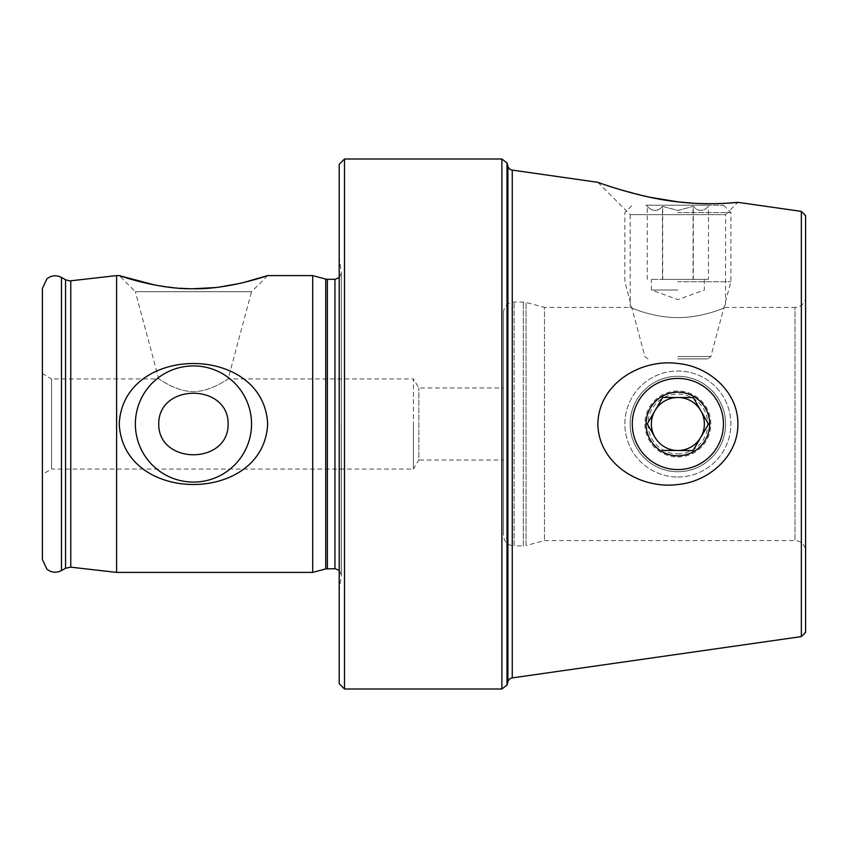 <?xml version="1.0" encoding="UTF-8"?>
<svg xmlns="http://www.w3.org/2000/svg" width="848" height="848" viewBox="0 0 848 848"><rect width="100%" height="100%" fill="white"/><g stroke="black" fill="none" stroke-linecap="round" stroke-linejoin="round"><path stroke-width="0.64" stroke-dasharray="4.24 3.18" d="M677.87 376.3A47.7 47.7 0 0 0 630.17 424A47.7 47.7 0 0 0 677.87 471.7C703.681 472.124 725.973 449.779 725.57 424.021C725.973 398.136 703.628 375.887 677.87 376.3C652.059 375.908 629.767 398.189 630.17 424C629.778 449.811 652.059 472.124 677.87 471.7A47.7 47.7 0 0 0 725.57 424A47.7 47.7 0 0 0 677.87 376.3M503.5 312.7L503.5 535.3L503.5 312.7A10.6 10.6 0 0 1 514.1 302.1L523.301 302.1A10.6 10.6 0 0 1 526.046 302.46L544.48 307.4L544.48 540.6L544.48 307.4L630.17 307.4C629.757 307.029 652.144 317.735 677.87 317.608C652.091 317.724 629.757 307.029 630.17 307.4L630.17 214.65L677.87 214.65L630.17 214.65L597.84 182.32L614.037 187.768L650.225 197.319M805.6 551.2L805.6 296.8L805.6 551.2A10.6 10.6 0 0 0 795 540.6L544.48 540.6L526.046 545.54L526.046 302.46L526.046 545.54A10.6 10.6 0 0 1 523.301 545.9L523.301 302.1L523.301 545.9L514.1 545.9L514.1 302.1L514.1 545.9A10.6 10.6 0 0 1 503.5 535.3M42.4 474.35L42.4 424L42.4 474.35L51.58 469.05L51.58 424L51.58 469.05L413.4 469.05L413.4 424L413.4 469.05L418.817 460.04L418.817 387.96L418.817 460.04L503.5 460.04L503.5 387.96L503.5 460.04M42.4 288.426L42.4 424L42.4 373.65L51.58 378.95L51.58 424L51.58 378.95L158.746 378.95L135.373 291.723L251.527 291.723L228.154 378.95C227.858 378.674 211.375 391.596 193.429 391.606C175.483 391.553 159.042 378.674 158.746 378.95C159.085 378.706 175.525 391.575 193.439 391.606C211.449 391.564 227.858 378.664 228.154 378.95L413.4 378.95L413.4 424L413.4 378.95L418.817 387.96L503.5 387.96M805.6 296.8A10.6 10.6 0 0 1 795 307.4L795 540.6L795 307.4L725.57 307.4C725.962 307.029 703.649 317.735 677.87 317.608C703.723 317.714 725.973 307.018 725.57 307.4L725.57 214.65L677.87 214.65L725.57 214.65L737.898 202.333M267.65 275.6L251.527 291.723L135.373 291.723L119.25 275.6M243.153 282.638L239.295 283.529M219.738 286.995L214.48 287.62M193.418 288.744L188.256 288.67M180.052 288.288L154.749 285.002M116.6 275.6L116.6 572.4M312.7 275.6L312.7 572.4M339.2 164.3L339.2 683.7M344.5 159L344.5 689M801.36 636.604L801.36 211.396M693.176 203.213L700.183 203.552M710.38 203.732L719.708 203.562M339.2 424L339.2 257.421L339.2 424M42.4 373.65L42.4 559.574M805.6 632.364L805.6 215.636M662.458 279.384L677.976 279.384L651.37 279.384L677.764 279.384L662.458 279.384L662.458 206.382L677.764 210.484L693.06 206.382C698.148 211.735 703.289 211.735 708.472 206.382L709.67 205.184L646.07 205.184L709.67 205.184M677.976 289.984L651.37 289.984L677.976 289.984M677.743 358.884L707.762 358.884L677.743 358.884M677.679 205.184L723.45 205.184L677.679 205.184M677.647 212.604L730.87 212.604L677.647 212.604M677.647 281.748L730.87 281.748L677.647 281.748M708.472 279.384L677.976 279.384L708.472 279.384L708.472 206.382C703.448 211.735 698.392 211.735 693.282 206.382L677.976 210.484L662.68 206.382C657.592 211.735 652.451 211.735 647.268 206.382L646.07 205.184M647.268 279.384L647.268 206.382C652.292 211.735 657.348 211.735 662.458 206.382M693.282 279.384L693.282 206.382M693.06 279.384L677.764 279.384L700.766 279.384L693.06 279.384L693.06 206.382M662.68 279.384L662.68 206.382M662.68 397.436L654.974 410.655A26.5 26.5 0 0 0 654.868 437.155L647.268 423.873L647.713 423.12M677.647 477A53 53 0 0 0 730.87 424.223A53 53 0 0 0 678.093 371A53 53 0 0 0 624.87 423.777A53 53 0 0 0 677.647 477A53 53 0 0 0 730.87 424.223A53 53 0 0 0 678.093 371A53 53 0 0 0 624.87 423.777A53 53 0 0 0 677.647 477M693.06 450.564L700.766 437.345A26.5 26.5 0 0 0 700.872 410.845L708.472 424.127M65.561 279.766L65.561 568.234M507.899 166.219L507.899 681.781M512.266 677.902L512.266 170.098M501.889 159L501.889 689M507.009 685.067L507.009 162.933M61.48 277.413L61.48 570.587M70.766 280.847L70.766 567.153M325.738 279.098L325.738 568.902M327.381 279.31L327.381 568.69M334.96 279.31L334.96 568.69M341.256 424L341.256 575.94L341.256 424M677.732 356.531L710.836 356.531L677.732 356.531M677.743 453.892A29.892 29.892 0 0 0 707.762 424.127A29.892 29.892 0 0 0 677.997 394.108A29.892 29.892 0 0 0 647.978 423.873A29.892 29.892 0 0 0 677.743 453.892M677.732 456.966A32.966 32.966 0 0 0 710.836 424.138A32.966 32.966 0 0 0 678.008 391.034A32.966 32.966 0 0 0 644.904 423.862A32.966 32.966 0 0 0 677.732 456.966M339.2 570.312L341.32 575.05L341.32 424L341.32 575.05L339.2 590.579M339.2 277.688L341.32 272.95L341.32 424L341.32 272.95L339.2 257.421M704.37 279.384L704.37 289.984L677.87 299.63L651.37 289.984L651.37 279.384M723.45 205.184L730.87 212.604L730.87 281.748L710.836 356.531L707.762 358.884M647.978 358.884L644.904 356.531L624.87 281.748L624.87 212.604L632.29 205.184"/><path stroke-width="1.27" d="M677.87 484.505C640.865 489.582 598.561 464.238 597.84 424.095C598.518 383.582 641.024 358.428 677.87 363.495C708.356 366.177 738.12 391.5 737.887 423.83C738.375 456.129 708.536 481.876 677.87 484.505M251.527 424A58.077 58.077 0 0 0 193.45 365.923A58.077 58.077 0 0 0 135.373 424A58.077 58.077 0 0 0 193.45 482.077A58.077 58.077 0 0 0 251.527 424M158.746 424C158.385 382.967 228.515 382.999 228.154 424C228.472 465.064 158.364 464.969 158.746 424M267.65 424C263.823 343.26 122.896 343.461 119.25 424C123.246 504.899 264.004 504.422 267.65 424M650.225 197.319L677.87 201.845C640.908 198.125 598.624 182.659 597.84 182.32L512.266 170.098A5.3 5.3 0 0 1 507.899 166.219L507.009 162.933L507.009 685.067L507.899 681.781L507.899 166.219M801.36 636.604L805.6 632.364L805.6 215.636L801.36 211.396L801.36 636.604L512.266 677.902A5.3 5.3 0 0 0 507.899 681.781M154.749 285.002L119.25 275.6C119.981 275.876 158.608 289.497 193.567 288.744C228.43 289.444 266.95 275.865 267.65 275.6L243.153 282.638M239.295 283.529L219.738 286.995M214.48 287.62L193.418 288.744M188.256 288.67L180.052 288.288M42.4 424L42.4 288.426L47.011 278.621L50.318 276.649L54.06 275.748L57.897 276.013L61.48 277.413L61.48 570.587L57.897 571.987L54.06 572.252L50.318 571.351L47.011 569.379L42.4 559.574L42.4 424M327.381 568.69L327.381 279.31L334.96 279.31L334.96 568.69L325.738 568.902L312.7 572.4L116.6 572.4L116.6 275.6L69.801 280.9L65.561 279.766L61.48 277.413M312.7 572.4L312.7 275.6L267.65 275.6M344.5 689L339.2 683.7L339.2 164.3L344.5 159L344.5 689L501.889 689L501.889 159L507.009 162.933M801.36 211.396L737.898 202.333C738.269 202.333 708.43 205.735 677.87 201.845L693.176 203.213M700.183 203.552L710.38 203.732M719.708 203.562L727.065 203.213M727.584 203.17L737.898 202.333M662.68 397.436L677.976 397.5L662.68 397.436L647.268 423.873L654.868 437.155A26.5 26.5 0 0 0 677.764 450.5L693.06 450.564L708.472 424.127L693.282 397.564L677.976 397.5A26.5 26.5 0 0 0 654.868 437.155A26.5 26.5 0 0 0 677.764 450.5L662.458 450.436L677.764 450.5A26.5 26.5 0 0 0 700.872 410.845A26.5 26.5 0 0 0 654.974 410.655L647.713 423.12M677.679 469.58A45.58 45.58 0 0 0 723.45 424.191A45.58 45.58 0 0 0 678.061 378.42A45.58 45.58 0 0 0 632.29 423.809A45.58 45.58 0 0 0 677.679 469.58M678.008 392.2A31.8 31.8 0 0 0 646.07 423.862A31.8 31.8 0 0 0 677.732 455.8A31.8 31.8 0 0 0 709.67 424.138A31.8 31.8 0 0 0 678.008 392.2M693.282 397.564L700.872 410.845A26.5 26.5 0 0 0 677.976 397.5L693.282 397.564M708.472 424.127L700.766 437.345A26.5 26.5 0 0 1 677.764 450.5L693.06 450.564M70.766 280.847L70.766 567.153L65.561 568.234L65.561 279.766M325.738 568.902L325.738 279.098L312.7 275.6M512.266 170.098L512.266 677.902M334.96 568.69L339.2 570.312M501.889 159L344.5 159M119.25 275.6L116.6 275.6M334.96 279.31L339.2 277.688M327.381 279.31L325.738 279.098M70.766 567.153L116.6 572.4M65.561 568.234L61.48 570.587M501.889 689L507.009 685.067"/></g></svg>

